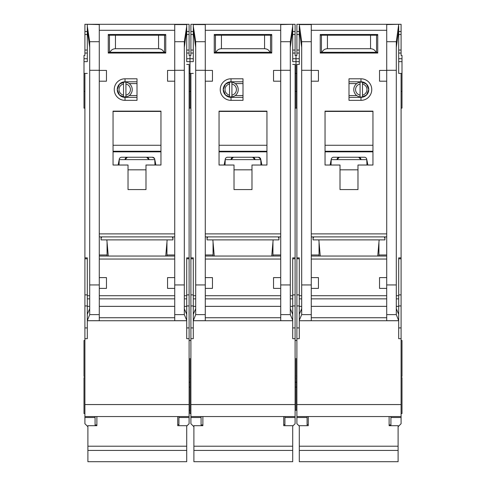<?xml version="1.0" encoding="UTF-8"?>
<svg xmlns="http://www.w3.org/2000/svg" width="486" height="486" viewBox="0 0 486 486"><rect width="100%" height="100%" fill="white"/><g stroke="black" fill="none" stroke-linecap="round" stroke-linejoin="round"><path stroke-width="0.73" d="M233.092 96.678L229.526 96.963A7.484 7.484 0 0 1 223.238 89.576L225.516 95.08L231.026 97.358L231.026 100.353A10.777 10.777 0 0 1 220.243 89.576A10.777 10.777 0 0 1 231.026 78.793L243 78.793L243 100.353L231.026 100.353M201.083 416.545L201.083 417.51L190.901 417.51L190.901 423.725L193.598 426.422M234.015 34.482L234.015 35.229M251.985 34.482L251.985 35.229M290.306 47.421L292.706 30.29L292.706 61.43M193.294 61.43L193.294 24.3L295.099 24.3L295.099 55.44L295.998 55.44L295.998 73.404L295.099 73.404M190.901 338.693L193.294 338.693L193.294 320.73L292.706 320.73L292.706 338.693L295.099 338.693L295.099 404.565L190.901 404.565L190.901 73.404L190.002 73.404L190.002 61.667L190.002 108.135L190.002 73.404L189.103 73.404M295.099 108.135L295.998 108.135L295.998 73.404L296.897 73.404M295.998 358.455L295.998 376.419L295.998 358.455M295.099 410.257L295.998 410.257L295.998 377.616L295.998 382.19L295.099 382.19M295.099 387.105L295.998 387.105L295.998 382.19L296.897 382.19M189.103 382.19L190.002 382.19L190.002 377.616L190.002 413.55L190.901 413.55M190.002 358.455L190.002 376.419L190.002 358.455M193.294 53.047L190.901 53.047L190.901 55.44L190.002 55.44L190.002 61.667L193.294 61.667M271.735 256.049L273.15 239.884M207.072 236.889L207.072 239.884L278.928 239.884L278.928 236.889M214.265 256.049L212.85 239.884M231.026 78.793L231.026 81.788L225.516 84.066L223.238 89.576A7.782 7.782 0 0 0 231.026 97.358L243 97.358M269.961 320.73L216.039 320.73L269.961 320.73M231.919 84.011A5.686 5.686 0 0 1 231.919 95.135L231.919 96.963A7.484 7.484 0 0 0 231.919 82.183L231.919 95.135M228.359 96.678L226.051 95.56M229.526 95.135A5.686 5.686 0 0 1 229.526 84.011L229.526 96.963A7.484 7.484 0 0 0 231.919 96.963M226.051 83.586L229.526 82.189A7.484 7.484 0 0 0 223.238 89.576A7.782 7.782 0 0 1 231.026 81.788L243 81.788M231.919 82.183A7.484 7.484 0 0 0 229.526 82.183L229.526 84.011M243 95.56L235.218 95.56M243 83.586L235.218 83.586M280.726 81.192L273.539 81.192L273.539 70.409L280.726 70.409L280.726 320.699L292.706 320.699L292.681 314.314L290.306 308.683M193.294 24.573L205.274 24.573L205.274 70.409L212.461 70.409L212.461 81.192L205.274 81.192L205.274 277.609L212.461 277.609L212.461 288.392L205.292 288.392L205.274 277.609M234.015 165.027L219.046 165.027L219.046 111.13L266.954 111.13L266.954 165.027L251.985 165.027L251.985 189.583L234.015 189.583L234.015 165.027M214.253 34.482L271.747 34.482L271.747 53.047L214.253 53.047L214.253 34.482M213.056 242.277L213.056 256.049M213.056 254.974L205.274 254.974M205.274 236.889L280.726 236.889M280.726 256.049L205.274 256.049M272.944 242.277L272.944 256.049M272.944 254.974L280.726 254.974M280.726 277.609L273.539 277.609L273.539 288.392L280.708 288.392M292.706 30.29L292.706 26.268L290.306 41.705L290.306 314.618L292.706 320.304M292.706 24.3L280.726 24.573L280.726 70.409M205.274 70.409L205.274 81.192M193.294 26.268L195.694 41.705L195.694 314.618L205.274 314.618L205.274 320.699L193.294 320.699L195.694 314.618M278.332 236.889L278.928 238.687M207.072 238.687L207.668 236.889M205.274 314.618L205.292 288.392M195.694 308.683L193.319 314.314L193.294 317.735L193.294 257.847L190.901 257.847M193.294 317.735L193.294 320.304M292.706 64.431L295.099 64.431L295.099 257.847L292.706 257.847L292.706 317.735M219.046 165.027L219.046 152.142A11.378 11.378 0 0 1 219.326 151.839L266.674 151.839A11.378 11.378 0 0 1 266.954 152.142L266.674 151.839M266.954 165.027L266.954 152.142M251.985 189.583L234.015 189.583M214.253 53.047L230.425 53.047M255.575 53.047L271.747 53.047M190.901 73.404L193.294 73.404M193.294 30.29L195.694 47.421M190.901 417.51L190.901 416.545L295.099 416.545L295.099 417.51L284.918 417.51L284.918 416.545L295.099 416.545L295.099 404.565M190.901 404.565L190.901 416.545M190.901 53.047L190.901 24.3L193.294 24.3M295.099 257.847L295.099 338.693M292.706 426.125L295.099 423.725L295.099 417.51M292.706 26.268L292.706 24.573M225.036 160.325L224.119 165.027M260.964 165.027L260.745 159.183A2.394 2.394 0 0 0 258.394 157.245L227.606 157.245A2.394 2.394 0 0 0 225.255 159.183L225.036 165.027M261.881 165.027L260.964 160.325M219.046 152.142L219.326 151.839M219.046 151.255L266.954 151.255M266.954 111.434L219.046 111.434M201.083 417.51L201.083 425.7M193.294 31.487L190.901 31.487M292.706 31.487L295.099 31.487M292.706 53.047L295.099 53.047M284.918 417.51L284.918 425.7M224.55 162.816L225.036 162.816M260.83 159.639L225.17 159.639M258.394 157.245L260.745 159.183M261.45 162.816L260.964 162.816M214.253 52.294L215.954 52.294C217.078 50.022 218.907 48.825 221.44 48.703L264.56 48.703C267.093 48.825 268.922 50.022 270.046 52.294L271.747 52.294M270.046 52.294L215.954 52.294M271.747 35.229L214.253 35.229M248.99 53.047L248.99 52.294M237.01 53.047L237.01 52.294M283.721 416.545L283.721 425.7L292.706 425.7L292.706 461.7L193.896 461.7L193.896 450.425L292.706 450.425M193.896 450.425L193.896 425.7L202.875 425.7L202.875 416.545M233.42 157.245L231.026 159.639A2.394 2.394 0 0 1 233.42 157.245M252.58 157.245A2.394 2.394 0 0 1 254.974 159.639L252.58 157.245M193.896 446.215L292.706 446.215M270.544 52.294L270.544 35.229M215.456 52.294L215.456 35.229M219.648 34.482L219.648 35.229M266.352 34.482L266.352 35.229M127.095 96.678L123.529 96.963A7.484 7.484 0 0 1 117.241 89.576L119.526 95.08L125.03 97.358L125.03 100.353A10.777 10.777 0 0 1 114.246 89.576A10.777 10.777 0 0 1 125.03 78.793L137.003 78.793L137.003 100.353L125.03 100.353M95.086 416.545L95.086 417.51L84.904 417.51L84.904 423.725L87.602 426.422M128.025 34.482L128.025 35.229M145.988 34.482L145.988 35.229M184.315 47.421L186.709 30.29L186.709 61.43M84.904 338.693L87.304 338.693L87.304 320.73L186.709 320.73L186.709 338.693L189.103 338.693L189.103 404.565L84.904 404.565L84.904 73.404L84.005 73.404L84.005 61.667L87.304 61.667M87.304 61.43L87.304 30.29L89.697 47.421M189.103 387.105L190.002 387.105M84.005 73.404L84.005 108.135L84.904 108.135M84.904 377.616L84.005 377.616L84.005 413.55L84.904 413.55M84.904 340.492L84.005 340.492L84.005 376.419L84.904 376.419M87.304 53.047L84.904 53.047L84.904 55.44L84.005 55.44L84.005 61.667M165.744 256.049L167.154 239.884M101.076 236.889L101.076 239.884L172.937 239.884L172.937 236.889M108.269 256.049L106.853 239.884M125.03 78.793L125.03 81.788L119.526 84.066L117.241 89.576A7.782 7.782 0 0 0 125.03 97.358L137.003 97.358M163.964 320.73L110.043 320.73L163.964 320.73M125.929 84.011A5.686 5.686 0 0 1 125.929 95.135L125.929 96.963A7.484 7.484 0 0 0 125.929 82.183L125.929 95.135M122.363 96.678L120.054 95.56M123.529 95.135A5.686 5.686 0 0 1 123.529 84.011L123.529 96.963A7.484 7.484 0 0 0 125.929 96.963M120.054 83.586L123.529 82.189A7.484 7.484 0 0 0 117.241 89.576A7.782 7.782 0 0 1 125.03 81.788L137.003 81.788M125.929 82.183A7.484 7.484 0 0 0 123.529 82.183L123.529 84.011M137.003 95.56L129.221 95.56M137.003 83.586L129.221 83.586M174.729 81.192L167.549 81.192L167.549 70.409L174.729 70.409L174.729 288.392L167.549 288.392L167.549 277.609L174.729 277.609M186.709 30.29L186.709 24.3L87.304 24.3L99.278 24.573L99.278 70.409L106.464 70.409L106.464 81.192L99.278 81.192L99.278 277.609L106.464 277.609L106.464 288.392L99.296 288.392L99.278 277.609M128.025 165.027L113.05 165.027L113.05 111.13L160.957 111.13L160.957 165.027L145.988 165.027L145.988 189.583L128.025 189.583L128.025 165.027M108.263 34.482L165.75 34.482L165.75 53.047L108.263 53.047L108.263 34.482M107.066 242.277L107.066 256.049M107.066 254.974L99.278 254.974M99.278 236.889L174.729 236.889M174.729 256.049L99.278 256.049M166.947 242.277L166.947 256.049M166.947 254.974L174.729 254.974M186.709 26.268L184.315 41.705L184.315 314.618L186.709 320.304L186.685 314.314L184.315 308.683M186.709 24.573L174.729 24.573L174.729 70.409M99.278 70.409L99.278 81.192M87.304 30.29L87.304 26.268L89.697 41.705L89.697 314.618L99.278 314.618L99.278 320.699L87.304 320.699L89.697 314.618M172.336 236.889L172.937 238.687M101.076 238.687L101.671 236.889M99.278 314.618L99.296 288.392M89.697 308.683L87.328 314.314L87.304 317.735L87.304 257.847L84.904 257.847M87.304 317.735L87.304 320.304M186.709 320.73L186.709 320.304M186.709 64.431L189.103 64.431L189.103 257.847L186.709 257.847L186.709 317.735M174.729 288.392L174.729 320.699L186.709 320.699M113.05 165.027L113.05 152.142A11.378 11.378 0 0 1 113.329 151.839L160.678 151.839A11.378 11.378 0 0 1 160.957 152.142L160.678 151.839M160.957 165.027L160.957 152.142M145.988 189.583L128.025 189.583M108.263 53.047L124.428 53.047M149.579 53.047L165.75 53.047M84.904 73.404L87.304 73.404M84.904 417.51L84.904 416.545L189.103 416.545L189.103 417.51L178.921 417.51L178.921 416.545L189.103 416.545L189.103 404.565M84.904 404.565L84.904 416.545M84.904 53.047L84.904 24.3L87.304 24.3M186.709 24.3L189.103 24.3L189.103 55.44L190.002 55.44L190.002 61.667L186.709 61.667M189.103 257.847L189.103 338.693M186.709 426.125L189.103 423.725L189.103 417.51M87.304 26.268L87.304 24.573M119.04 160.325L118.122 165.027M154.967 165.027L154.748 159.183A2.394 2.394 0 0 0 152.397 157.245L121.615 157.245A2.394 2.394 0 0 0 119.264 159.183L119.04 165.027M155.885 165.027L154.967 160.325M113.05 152.142L113.329 151.839M113.05 151.255L160.957 151.255M160.957 111.434L113.05 111.434M95.086 417.51L95.086 425.7M87.304 31.487L84.904 31.487M186.709 31.487L189.103 31.487M186.709 53.047L189.103 53.047M178.921 417.51L178.921 425.7M118.554 162.816L119.04 162.816M154.84 159.639L119.173 159.639M152.397 157.245L154.493 158.485M155.453 162.816L154.967 162.816M108.263 52.294L109.958 52.294C111.081 50.022 112.91 48.825 115.449 48.703L158.564 48.703C161.097 48.825 162.925 50.022 164.049 52.294L165.75 52.294M164.049 52.294L109.958 52.294M165.75 35.229L108.263 35.229M142.993 53.047L142.993 52.294M131.02 53.047L131.02 52.294M177.724 416.545L177.724 425.7L186.709 425.7L186.709 461.7L87.899 461.7L87.899 450.425L186.709 450.425M87.899 450.425L87.899 425.7L96.884 425.7L96.884 416.545M127.423 157.245L125.03 159.639A2.394 2.394 0 0 1 127.423 157.245M146.584 157.245A2.394 2.394 0 0 1 148.983 159.639L146.584 157.245M87.899 446.215L186.709 446.215M164.554 52.294L164.554 35.229M109.459 52.294L109.459 35.229M113.651 34.482L113.651 35.229M160.362 34.482L160.362 35.229M360.97 78.793L348.997 78.793L348.997 100.353L360.97 100.353A10.777 10.777 0 0 0 371.754 89.576A10.777 10.777 0 0 0 360.97 78.793L360.97 81.788L365.764 83.586L364.646 82.893M360.071 96.963A7.484 7.484 0 0 0 368.759 89.576A7.782 7.782 0 0 0 360.97 81.788L366.474 84.066L368.759 89.576A7.484 7.484 0 0 0 360.071 82.183A7.484 7.484 0 0 0 360.071 96.963L360.071 84.011A5.686 5.686 0 0 0 360.071 95.135M357.975 34.482L357.975 35.229M340.012 34.482L340.012 35.229M296.897 410.257L295.998 410.257L295.998 387.105L296.897 387.105M401.096 377.616L401.995 377.616L401.995 413.55L401.096 413.55M401.096 340.492L401.995 340.492L401.995 376.419L401.096 376.419M401.096 338.693L398.696 338.693L398.696 320.73L299.291 320.73L299.291 338.693L296.897 338.693L296.897 404.565L401.096 404.565L401.096 73.404L401.995 73.404L401.995 108.135L401.096 108.135M320.256 256.049L318.846 239.884M377.731 256.049L379.147 239.884M375.957 320.73L322.036 320.73L375.957 320.73M361.274 82.085L363.637 82.474M362.471 95.135A5.686 5.686 0 0 0 362.471 84.011L362.471 96.963L365.946 95.56M348.997 95.56L356.779 95.56M348.997 83.586L356.779 83.586M348.997 97.358L360.97 97.358A7.782 7.782 0 0 0 368.759 89.576L366.474 95.08L360.97 97.358L360.97 100.353M360.071 82.183L360.071 84.011M362.471 84.011L362.471 82.183M360.97 81.788L348.997 81.788M299.291 320.73L311.271 320.699L311.271 288.392L318.452 288.392L318.452 277.609L311.271 277.609L311.271 70.294L301.685 70.294L301.685 41.705L299.291 24.3L398.696 24.3L386.722 24.573L386.722 70.409L379.536 70.409L379.536 81.192L386.722 81.192L386.722 277.609L379.536 277.609L379.536 288.392L386.704 288.392L386.722 277.609M311.271 81.192L318.452 81.192L318.452 70.409L311.271 70.409M357.975 165.027L372.95 165.027L372.95 111.13L325.043 111.13L325.043 165.027L340.012 165.027L340.012 189.583L357.975 189.583L357.975 165.027M377.737 34.482L320.25 34.482L320.25 53.047L377.737 53.047L377.737 34.482M378.934 242.277L378.934 256.049M378.934 254.974L386.722 254.974M386.722 236.889L311.271 236.889M311.271 256.049L386.722 256.049M319.053 242.277L319.053 256.049M319.053 254.974L311.271 254.974M301.685 70.294L301.685 314.618L299.291 320.304L299.315 314.314L301.685 308.683M311.271 277.609L311.271 288.392M386.722 70.409L386.722 81.192M398.696 24.573L396.303 41.705L396.303 314.618L386.722 314.618L386.722 320.699L398.696 320.699L396.303 314.618M384.924 236.889L384.924 239.884L313.063 239.884L313.063 236.889M313.664 236.889L313.063 238.687M384.924 238.687L384.329 236.889M386.722 314.618L386.704 288.392M396.303 308.683L398.672 314.314L398.696 317.735L398.696 257.847L401.096 257.847M398.696 317.735L398.696 320.304M299.291 320.699L299.291 320.304M301.685 47.421L299.291 30.29L299.291 64.431L296.897 64.431L296.897 257.847L299.291 257.847L299.291 317.735M311.271 70.294L311.271 24.573L299.291 24.573M372.95 165.027L372.95 152.142A11.378 11.378 0 0 0 372.671 151.839L325.322 151.839A11.378 11.378 0 0 0 325.043 152.142L325.322 151.839M325.043 165.027L325.043 152.142M340.012 189.583L357.975 189.583M377.737 53.047L361.572 53.047M336.421 53.047L320.25 53.047M401.096 73.404L398.696 73.404L398.696 30.29L396.303 47.421M401.995 73.404L401.995 55.44L401.096 55.44L401.096 24.3L398.696 24.3M401.096 404.565L401.096 416.545L296.897 416.545L296.897 417.51L307.079 417.51L307.079 416.545L296.897 416.545L296.897 404.565M390.914 416.545L390.914 417.51L401.096 417.51L401.096 416.545M401.096 417.51L401.096 423.725L398.399 426.422M299.291 426.125L296.897 423.725L296.897 417.51M296.897 257.847L296.897 338.693M299.291 24.3L296.897 24.3L296.897 55.44L295.998 55.44L295.998 108.135L296.897 108.135M299.291 30.29L299.291 26.268M398.696 61.43L398.696 73.404M398.696 26.268L398.696 30.29M299.291 64.431L299.291 61.43M330.115 165.027L331.033 160.325M331.033 165.027L331.252 159.183A2.394 2.394 0 0 1 333.603 157.245L364.385 157.245A2.394 2.394 0 0 1 366.736 159.183L366.96 165.027M366.96 160.325L367.878 165.027M372.95 152.142L372.671 151.839M372.95 151.255L325.043 151.255M325.043 111.434L372.95 111.434M390.914 417.51L390.914 425.7M398.696 53.047L401.096 53.047M398.696 31.487L401.096 31.487M299.291 31.487L296.897 31.487M299.291 53.047L296.897 53.047M307.079 417.51L307.079 425.7M367.446 162.816L366.96 162.816M331.16 159.639L366.827 159.639M330.547 162.816L331.033 162.816M377.737 52.294L376.043 52.294C374.919 50.022 373.09 48.825 370.551 48.703L327.436 48.703C324.903 48.825 323.075 50.022 321.951 52.294L376.043 52.294M321.951 52.294L320.25 52.294M320.25 35.229L377.737 35.229M343.007 53.047L343.007 52.294M354.98 53.047L354.98 52.294M308.276 416.545L308.276 425.7L299.291 425.7L299.291 461.7L398.101 461.7L398.101 450.425L299.291 450.425M398.101 450.425L398.101 425.7L389.116 425.7L389.116 416.545M358.577 157.245A2.394 2.394 0 0 1 360.97 159.639L358.577 157.245M339.416 157.245A2.394 2.394 0 0 0 337.017 159.639L339.416 157.245M398.101 446.215L299.291 446.215M321.446 52.294L321.446 35.229M376.541 52.294L376.541 35.229M372.349 34.482L372.349 35.229M325.638 34.482L325.638 35.229M292.706 61.667L299.291 61.667M205.274 233.894L280.726 233.894M205.274 30.29L280.726 30.29M205.274 259.044L280.726 259.044M280.726 295.725L205.274 295.725M280.726 284.942L290.306 284.942M280.726 70.294L290.306 70.294M205.274 70.294L195.694 70.294M195.694 284.942L205.274 284.942M280.726 317.735L205.274 317.735M280.726 298.854L205.274 298.854M280.726 314.618L290.306 314.618M290.306 41.705L280.726 41.705M205.274 41.705L195.694 41.705M195.694 298.854L193.294 298.854M193.294 306.356L195.694 306.356M193.294 295.725L195.694 295.725M193.294 258.777L190.901 258.777M193.294 294.893L190.901 294.893M193.294 305.943L190.901 305.943M193.294 327.91L190.901 327.91M292.706 327.91L295.099 327.91M292.706 305.943L295.099 305.943M292.706 294.893L295.099 294.893M292.706 258.777L295.099 258.777M292.706 295.725L290.306 295.725M292.706 298.854L290.306 298.854M292.706 306.356L290.306 306.356M280.726 306.356L205.274 306.356M219.046 145.265L266.954 145.265M234.015 169.821L251.985 169.821M186.709 58.739L193.294 58.739M193.294 50.052L190.901 50.052M190.901 34.482L193.294 34.482M292.706 34.482L295.099 34.482M295.099 50.052L292.706 50.052M299.291 58.739L292.706 58.739M264.56 48.703L264.56 35.229M221.44 48.703L221.44 35.229M99.278 233.894L174.729 233.894M99.278 30.29L174.729 30.29M99.278 259.044L174.729 259.044M174.729 295.725L99.278 295.725M174.729 284.942L184.315 284.942M174.729 70.294L184.315 70.294M99.278 70.294L89.697 70.294M89.697 284.942L99.278 284.942M174.729 317.735L99.278 317.735M174.729 298.854L99.278 298.854M174.729 314.618L184.315 314.618M184.315 41.705L174.729 41.705M99.278 41.705L89.697 41.705M89.697 298.854L87.304 298.854M87.304 306.356L89.697 306.356M87.304 295.725L89.697 295.725M87.304 258.777L84.904 258.777M87.304 294.893L84.904 294.893M87.304 305.943L84.904 305.943M87.304 327.91L84.904 327.91M186.709 327.91L189.103 327.91M186.709 305.943L189.103 305.943M186.709 294.893L189.103 294.893M186.709 258.777L189.103 258.777M186.709 295.725L184.315 295.725M186.709 298.854L184.315 298.854M186.709 306.356L184.315 306.356M174.729 306.356L99.278 306.356M113.05 145.265L160.957 145.265M128.025 169.821L145.988 169.821M84.005 58.739L87.304 58.739M87.304 50.052L84.904 50.052M84.904 34.482L87.304 34.482M186.709 34.482L189.103 34.482M189.103 50.052L186.709 50.052M158.564 48.703L158.564 35.229M115.449 48.703L115.449 35.229M386.722 30.29L311.271 30.29M386.722 233.894L311.271 233.894M386.722 259.044L311.271 259.044M311.271 295.725L386.722 295.725M311.271 284.942L301.685 284.942M396.303 284.942L386.722 284.942M386.722 70.294L396.303 70.294M311.271 317.735L386.722 317.735M311.271 298.854L386.722 298.854M311.271 314.618L301.685 314.618M301.685 41.705L311.271 41.705M386.722 41.705L396.303 41.705M398.696 306.356L396.303 306.356M396.303 298.854L398.696 298.854M398.696 295.725L396.303 295.725M398.696 258.777L401.096 258.777M398.696 294.893L401.096 294.893M398.696 305.943L401.096 305.943M398.696 327.91L401.096 327.91M299.291 327.91L296.897 327.91M299.291 305.943L296.897 305.943M299.291 294.893L296.897 294.893M299.291 258.777L296.897 258.777M299.291 295.725L301.685 295.725M299.291 298.854L301.685 298.854M299.291 306.356L301.685 306.356M311.271 306.356L386.722 306.356M372.95 145.265L325.043 145.265M357.975 169.821L340.012 169.821M401.995 58.739L398.696 58.739M398.696 50.052L401.096 50.052M401.096 34.482L398.696 34.482M299.291 34.482L296.897 34.482M296.897 50.052L299.291 50.052M401.995 61.667L398.696 61.667M327.436 48.703L327.436 35.229M370.551 48.703L370.551 35.229M295.099 340.492L296.897 340.492M190.901 108.135L189.103 108.135M190.901 376.419L189.103 376.419M190.901 91.368L189.103 91.368M190.901 340.492L189.103 340.492M190.901 377.616L189.103 377.616M295.099 91.368L296.897 91.368M295.099 377.616L296.897 377.616M295.099 376.419L296.897 376.419M283.721 424.624L284.918 424.624M201.083 424.928L202.875 424.928M84.904 91.368L84.005 91.368M189.103 410.257L190.002 410.257M177.724 424.624L178.921 424.624M95.086 424.928L96.884 424.928M401.096 91.368L401.995 91.368M308.276 424.624L307.079 424.624M390.914 424.928L389.116 424.928"/></g></svg>
